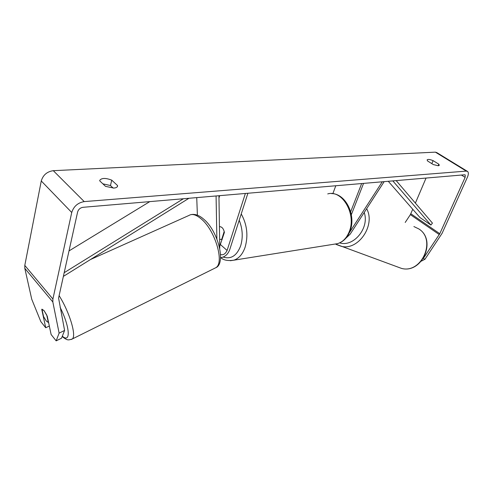<?xml version="1.0" encoding="UTF-8"?>
<svg xmlns="http://www.w3.org/2000/svg" width="493" height="493" viewBox="0 0 493 493"><rect width="100%" height="100%" fill="white"/><g stroke="black" fill="none" stroke-linecap="round" stroke-linejoin="round"><path stroke-width="0.74" d="M216.076 195.968L216.877 238.963M196.732 197.613L197.391 215.139M220.611 257.679C224.666 257.155 227.655 254.628 229.584 250.099L247.893 193.256M220.624 254.517C223.193 255.325 225.344 253.975 227.094 250.469L245.366 193.472M222.207 239.351L221.69 239.425L224.198 231.476C223.23 228.216 221.64 226.607 219.434 226.644C221.942 226.688 223.594 228.623 224.383 232.449L219.742 246.254M218.978 197.976L219.687 195.659M218.941 195.721L219.773 248.281M384.17 181.634L350.166 234.187L345.957 238.131M351.336 214.72L363.551 183.396M350.671 211.799L361.659 183.556M332.83 193.687L335.795 185.762M382.26 181.8L349.42 232.585M64.601 330.446L61.514 338.223L56.165 340.854L59.117 333.12L64.601 330.446L58.575 298.08L77.623 211.965C78.461 209.352 80.236 207.799 82.941 207.313L464.628 174.775L465.219 174.947L465.133 177.369L439.793 233.713L423.752 257.821M113.193 188.098L110.469 185.534L102.858 183.834M438.838 164.206L439.312 165.321L438.295 165.771L433.304 164.57L427.56 160.971L427.117 159.898C427.887 159.116 429.884 159.362 433.107 160.638L438.838 164.206L438.16 165.777M113.828 188.073C115.991 187.888 117.235 187.266 117.55 186.218L117.556 185.565L111.745 180.148C105.662 177.844 101.663 177.899 99.759 180.309L99.746 180.882L105.527 186.36L113.828 188.073M117.26 186.804L117.556 185.565M49.325 326.027L45.72 327.759L40.839 321.633L31.749 299.263L24.804 268.315L24.798 265.4L41.27 180.968C43.057 175.009 47.069 171.582 53.299 170.683L435.374 152.146L436.78 152.583L467.198 171.225M59.117 333.12L52.837 301.993L52.905 299.035L71.738 212.489C73.71 206.345 77.869 202.715 84.223 201.6L466.279 171.102L467.641 171.496C468.646 172.568 468.578 174.46 467.432 177.166L442.098 233.325L424.978 259.226L421.373 261.142M426.051 178.065L415.377 203.11M412.746 209.272L410.361 214.628L405.203 222.46M423.308 258.542L424.978 259.226M56.165 340.854L51.124 334.537L47.229 316.105L44.031 310.615L41.745 309.345L45.72 327.759M110.469 185.534L111.745 180.148M431.825 163.645L433.107 160.638M43.557 316.574L46.25 320.992L48.326 322.496L46.761 315.082L44.031 310.615L41.96 309.166L43.557 316.574M219.638 239.358L221.69 239.425M69.008 250.919L149.786 201.619M64.189 272.691L183.384 198.753M63.375 276.388L188.948 198.278M388.274 181.288L420.005 217.573L430.894 225.048L432.441 223.107L396.181 180.611M430.894 225.048L392.822 180.9M220.531 244.651L227.094 250.469M413.886 226.546L418.859 228.943C436.625 239.869 421.694 273.905 401.616 268.438L396.865 266.695M336.269 244.485L341.304 246.321C358.319 250.832 375.857 225.147 366.65 208.712M364.204 212.489C369.725 227.772 353.66 247.387 339.665 242.895M53.299 170.683L84.223 201.6M435.374 152.146L466.279 171.102M410.361 214.628L439.294 234.6M410.835 213.759L439.793 233.713M461.393 175.052L465.133 177.369M24.804 268.315L52.837 301.993M24.798 265.4L52.905 299.035M41.27 180.968L71.738 212.489M214.344 268.432L215.731 267.742C224.759 263.114 215.281 230.397 201.206 218.91C196.208 214.683 192.159 213.512 189.047 215.404L90.459 259.54M62.321 336.189C70.943 343.732 70.061 326.921 60.091 307.293M59.117 295.634C69.784 312.562 76.748 336.281 72.2 339.024L71.189 339.498M241.231 213.944C247.092 224.58 248.386 235.672 245.113 247.221C242.667 254.185 238.902 258.511 233.805 260.193L230.317 260.723M223.261 257.081C231.014 259.484 236.813 255.738 240.652 245.853C243.148 237.453 242.667 228.906 239.204 220.223M220.827 257.679C223.52 260.205 227.84 261.05 233.805 260.193L337.526 243.653C342.69 242.057 346.554 238.162 349.124 231.963C356.796 214.492 342.339 189.454 327.728 193.915M335.542 244.072L401.616 268.438C422.1 273.898 436.872 240.276 419.001 229.048M190.76 214.671C194.809 213.759 199.006 215.164 203.356 218.874M203.677 219.157C218.374 231.1 226.151 263.946 215.731 267.742L72.2 339.024C68.145 340.133 67.818 340.879 62.18 336.54M337.526 243.653C343.165 241.909 347.275 237.872 349.857 231.531C356.488 215.965 346.043 193.583 331.549 193.583M222.195 239.395L221.493 239.487"/></g></svg>
